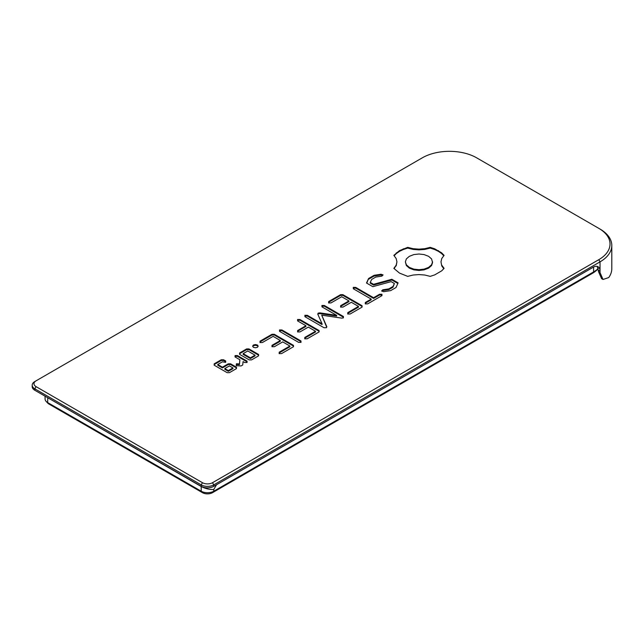 <?xml version="1.0" encoding="UTF-8"?>
<svg xmlns="http://www.w3.org/2000/svg" width="644" height="644" viewBox="0 0 644 644"><rect width="100%" height="100%" fill="white"/><g stroke="black" fill="none" stroke-linecap="round" stroke-linejoin="round"><path stroke-width="0.97" d="M600.031 229.063L598.775 228.338A38.399 22.17 180 0 1 598.775 259.693L212.504 482.702A7.1 4.097 180 0 1 202.466 482.702L36.056 386.633A7.1 4.097 180 0 1 36.056 380.829L422.327 157.82A38.399 22.17 180 0 1 476.632 157.82L600.031 229.063A40.178 23.192 0 0 1 611.8 245.469A40.178 23.192 0 0 1 600.031 261.867L213.76 484.876A8.879 5.128 0 0 1 201.21 484.876L201.21 486.333A8.879 5.128 0 0 0 213.76 486.333L593.261 267.228A9.58 5.53 120 0 1 598.051 266.753A9.58 5.53 120 0 1 600.031 271.14L600.031 272.565L598.558 271.712L597.23 266.423M34.8 381.554L36.056 380.829L34.8 381.554A8.879 5.128 0 0 0 32.2 385.184A8.879 5.128 0 0 0 34.8 388.807L201.21 484.876L202.466 482.702M441.76 265.207L444.086 268.363L441.72 270.818L434.708 274.891L430.224 276.365L424.758 275.02L418.962 274.577L413.174 275.02L407.7 276.365L399.497 273.096L393.846 268.363L396.165 265.199L396.937 261.858L396.165 258.518L393.846 255.354L399.497 250.621L407.7 247.36L413.174 248.697L418.962 249.148L424.75 248.697L430.224 247.36L434.603 248.777L441.623 252.834L444.086 255.362L441.76 258.518L440.987 261.858L441.76 265.932L440.987 261.858M304.886 315.286L307.325 315.31L322.056 323.819L317.742 314.055L318.2 313.121L319.867 312.879L336.643 315.343L321.96 306.866L321.911 305.457L324.351 305.481L343.437 316.502L343.381 317.894L341.755 318.128L321.718 315.166L326.846 326.782L326.436 327.699L324.021 327.74L304.934 316.695L304.886 315.286M371.202 299.09L353.315 288.762L353.266 287.353L355.705 287.385L373.592 297.713L379.566 294.26L381.948 294.268L381.956 295.636L367.7 303.863L365.261 303.896L365.317 302.487L371.202 299.09L371.202 299.814L365.317 303.211L365.293 303.896M373.544 284.318L391.85 279.271L398.105 282.877L396.02 287.522L390.65 290.621L383.647 291.692L381.61 290.991L382.778 289.808L388.847 288.874L393.009 286.475L394.386 283.505L391.141 281.629L372.828 286.669L366.5 283.014L368.585 278.506L374.124 275.31L381.007 274.239L383.075 274.932L381.876 276.123L375.79 277.065L371.644 279.456L370.268 282.426L373.544 284.318L373.544 285.042L370.268 283.151L370.268 282.426M274.416 346.689L271.969 346.722L272.026 345.313L280.333 340.515L273.112 336.345L262.414 342.519L259.991 342.56L260.055 341.159L271.977 334.284L274.304 334.276L293.479 345.345L293.511 346.697L281.581 353.588L279.142 353.62L279.19 352.212L289.889 346.029L282.724 341.892L274.416 346.689M348.935 300.909L341.714 296.739L331.016 302.913L328.585 302.954L328.657 301.561L340.571 294.678L342.906 294.67L362.073 305.739L362.105 307.091L350.183 313.982L347.736 314.014L347.792 312.606L358.491 306.423L351.326 302.286L343.011 307.083L340.571 307.116L340.62 305.707L348.935 300.909L348.935 301.634L340.62 306.431L340.596 307.116M297.617 320.921L297.568 319.513L300.007 319.537L319.086 330.557L319.118 331.91L307.188 338.8L304.749 338.833L304.797 337.424L315.504 331.249L308.315 327.096L300.024 331.91L297.584 331.934L297.633 330.525L305.932 325.719L297.617 320.921M279.544 331.354L279.496 329.945L281.935 329.969L300.965 340.958L301.014 342.367L298.575 342.342L279.544 331.354M222.381 361.831L217.761 364.496L222.422 367.185L228.25 363.82L230.584 363.812L236.517 367.233L236.501 368.577L229.457 372.651L227.123 372.659L214.178 365.18L214.194 363.836L221.238 359.771L223.573 359.763L225.706 360.994L225.674 362.355L222.381 361.831M244.688 362.516L243.07 361.59L242.724 364.987L241.081 365.937L236.211 365.712L236.404 363.796L239.455 363.9L239.874 359.738L235.036 356.945L235.076 355.593L237.427 355.569L247.071 361.139L247.038 362.5L244.688 362.516M258.598 355.826L251.554 359.891L249.22 359.899L239.568 354.329L239.584 352.984L246.628 348.919L248.962 348.911L258.614 354.482L258.598 355.826M258.188 346.166L257.423 347.325L255.418 347.768L253.406 347.325L252.641 346.166L253.406 345.007L255.418 344.564L257.423 345.007L258.188 346.166M611.8 245.469L611.8 268.669A40.178 23.192 180 0 1 608.717 277.572L603.026 279.472L600.031 272.565M443.78 268.677L441.76 265.932M396.165 265.199L394.144 268.677M396.937 261.858L396.165 265.932M396.31 252.834L396.31 253.559L394.144 255.773M399.497 250.621L399.497 251.345L396.31 253.559M403.321 248.777L403.321 249.502L399.497 251.345M407.7 247.36L407.7 248.085L403.321 249.502M413.174 248.697L413.174 249.421L407.7 248.085M418.962 249.148L418.962 249.872L413.174 249.421M424.75 248.697L424.75 249.421L418.962 249.872M430.224 247.36L430.224 248.085L424.75 249.421M434.603 248.777L434.603 249.502L430.224 248.085M438.427 250.621L438.427 251.345L434.603 249.502M441.623 252.834L441.623 253.559L438.427 251.345M443.78 255.773L441.623 253.559M307.325 315.31L307.325 316.035L304.91 316.011M322.056 323.819L322.056 324.544L307.325 316.035M318.2 313.121L317.911 314.433M319.867 312.879L319.867 313.604L318.2 313.845M336.643 315.343L336.643 316.067L319.867 313.604M324.351 305.481L324.351 306.206L321.936 306.182M343.405 317.21L324.351 306.206M321.718 315.166L326.685 327.136M355.705 287.385L355.705 288.11L353.29 288.077M373.592 297.713L373.592 298.438L355.705 288.11M379.566 294.26L379.566 294.984L373.592 298.438M381.948 294.268L381.948 294.992L379.566 294.984M381.948 295.644L381.948 294.992M365.317 302.487L365.317 303.211M391.85 279.271L391.85 279.995L373.544 285.042M397.847 283.457L391.85 279.995M382.778 289.808L382.142 291.177M388.847 288.874L388.847 289.599L382.778 290.533M393.009 286.475L393.009 287.2L388.847 289.599M394.386 283.505L393.009 287.2M368.585 278.506L366.766 283.167M374.124 275.31L374.124 276.034L368.585 279.23M381.007 274.239L381.007 274.964L374.124 276.034M382.528 275.471L381.007 274.964M272.026 345.313L272.001 346.722M280.333 340.515L280.333 341.24L272.026 346.037M260.055 341.159L260.023 342.56M271.977 334.284L271.977 335.009L260.055 341.892M274.304 334.276L274.304 335.001L271.977 335.009M293.479 345.345L293.479 346.07L274.304 335.001M293.495 346.714L293.479 346.07M279.19 352.212L279.166 353.62M289.889 346.029L289.889 346.754L279.19 352.936M328.657 301.561L328.625 302.954M340.571 294.678L340.571 295.403L328.657 302.286M342.906 294.67L342.906 295.395L340.571 295.403M362.073 305.739L362.073 306.464L342.906 295.395M362.089 307.108L362.073 306.464M347.792 312.606L347.768 314.014M358.491 306.423L358.491 307.148L347.792 313.33M340.62 305.707L340.62 306.431M300.007 319.537L300.007 320.261L297.592 320.237M319.086 330.557L319.086 331.282L300.007 320.261M319.102 331.926L319.086 331.282M304.797 337.424L304.773 338.833M315.504 331.249L315.504 331.974L304.797 338.148M297.633 330.525L297.608 331.934M305.932 325.719L305.932 326.444L297.633 331.249M281.935 329.969L281.935 330.694L279.52 330.67M300.965 340.958L300.965 341.682L281.935 330.694M300.99 342.367L300.965 341.682M217.761 364.496L217.761 365.22L222.422 367.909L222.422 367.185M228.25 363.82L228.25 364.544L222.422 367.909M230.584 363.812L230.584 364.536L228.25 364.544M236.509 367.957L230.584 364.536M214.194 363.836L214.186 365.188M221.238 359.771L221.238 360.495L214.194 364.56M223.573 359.763L223.573 360.487L221.238 360.495M225.69 361.711L223.573 360.487M236.404 363.796L236.284 365.712M239.455 363.9L239.455 364.625L236.404 364.52M239.874 359.738L239.455 364.625M235.076 355.593L235.06 356.961M237.427 355.569L237.427 356.293L235.076 356.317M247.054 361.856L237.427 356.293M239.584 352.984L239.576 354.337M246.628 348.919L246.628 349.644L239.584 353.709M248.962 348.911L248.962 349.636L246.628 349.644M258.606 355.198L248.962 349.636M253.406 345.007L252.883 346.528M255.418 344.564L255.418 345.289L253.406 345.731M257.423 345.007L257.423 345.731L255.418 345.289M257.946 346.528L257.423 345.731M601.585 278.635L598.558 271.712M32.2 385.184L32.2 386.633A8.879 5.128 0 0 0 34.8 390.256L201.21 486.333M413.842 269.86L409.351 268.137L406.364 265.537L405.366 261.858L406.364 264.813L409.351 267.413L413.842 269.136L413.842 269.86L418.962 270.44L424.082 269.86L428.582 268.137L431.569 265.537L432.559 262.583L431.569 258.904L428.582 256.312L424.082 254.581L418.962 254.01L413.851 254.581L409.351 256.312L406.364 258.904L405.366 261.858M232.935 367.925L232.935 368.65L228.314 371.314L224.812 369.286L224.812 368.561L228.314 370.59L232.935 367.925L229.425 365.897L224.812 368.561M250.411 358.555L243.158 354.369L243.158 353.645L250.411 357.831L250.411 358.555L255.024 355.891L255.024 355.166L247.771 350.98L243.158 353.645M409.351 267.413L409.351 268.137M406.364 264.813L406.364 265.537M413.842 269.136L418.962 269.707L424.082 269.136L428.582 267.413L431.569 264.813L432.559 261.858M431.569 264.813L431.569 265.537M428.582 267.413L428.582 268.137M424.082 269.136L424.082 269.86M418.962 269.707L418.962 270.44M228.314 370.59L228.314 371.314M250.411 357.831L255.024 355.166M598.332 268.411A31.073 17.943 180 0 1 593.599 271.929L213.76 491.219A8.879 5.128 180 0 1 201.21 491.219L47.672 402.581A8.879 5.128 180 0 1 46.118 401.373A8.879 5.128 180 0 1 45.072 398.958L45.072 396.189M46.127 396.793L201.21 486.51L201.21 491.219L202.466 492.676A7.1 4.097 0 0 0 212.504 492.676L592.343 273.378A29.302 16.913 0 0 0 597.463 269.393L598.34 268.443M212.504 492.676L213.76 491.219L213.76 489.512C209.574 489.673 205.388 488.667 201.21 486.51L201.282 486.373M46.118 401.373L47.688 403.064A7.1 4.097 0 0 0 48.928 404.029L202.466 492.676M598.775 259.693L600.031 261.867L600.031 271.14L598.558 270.287M212.504 482.702L213.76 484.876L213.76 486.333M34.8 390.256L34.8 388.807L36.056 386.633M593.599 267.043L593.599 271.929L592.343 273.378M213.76 489.512L216.521 484.739M48.928 404.029L47.672 402.581L47.753 397.734M603.026 279.472L601.536 278.611"/></g></svg>
